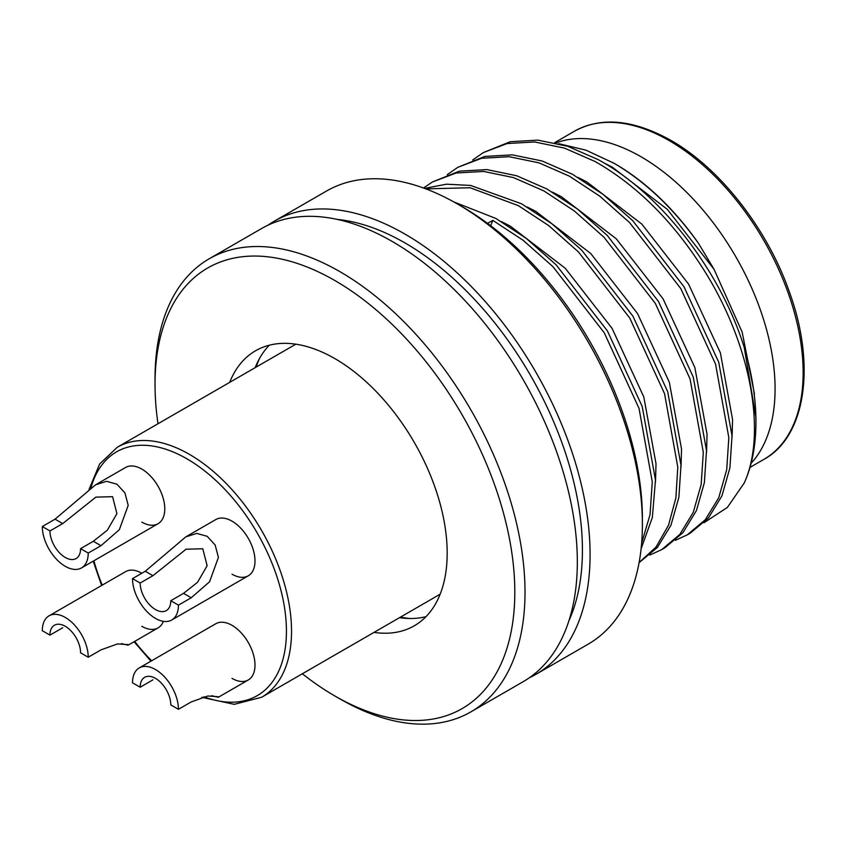 <?xml version="1.0" encoding="UTF-8"?>
<svg xmlns="http://www.w3.org/2000/svg" width="846" height="846" viewBox="0 0 846 846"><rect width="100%" height="100%" fill="white"/><g stroke="black" fill="none" stroke-linecap="round" stroke-linejoin="round"><path stroke-width="1.27" d="M232.026 678.376A32.476 18.749 -120 0 0 248.269 679.983A32.476 18.749 -120 0 0 253.25 653.958A32.476 18.749 -120 0 0 232.026 625.342A32.476 18.749 -120 0 0 215.793 623.735L139.241 667.928A32.476 18.749 -120 0 0 132.515 682.796L140.172 687.216L152.925 679.846M141.811 573.26A32.476 18.749 -120 0 0 125.578 571.642L49.026 615.846A32.476 18.749 -120 0 0 42.3 630.714L49.956 635.135L62.71 627.764M141.811 522.119A32.476 18.749 -120 0 0 158.054 523.727A32.476 18.749 -120 0 0 163.035 497.702A32.476 18.749 -120 0 0 141.811 469.086A32.476 18.749 -120 0 0 125.578 467.478L95.619 484.769L106.543 481.332L116.949 484.208L124.933 492.911L128.201 505.316L119.339 529.712L100.991 545.691L88.227 553.051A32.476 18.749 -120 0 1 81.502 567.92A32.476 18.749 -120 0 1 56.481 559.227A32.476 18.749 -120 0 1 42.3 526.54L49.956 530.96A21.647 12.5 -120 0 0 59.41 552.745A21.647 12.5 -120 0 0 76.087 558.55A21.647 12.5 -120 0 0 80.571 548.642L93.335 541.271L107.326 530.22L116.917 513.638L112.581 496.687L95.862 497.131L62.71 523.589L49.956 530.96M232.026 574.201A32.476 18.749 -120 0 0 248.269 575.809A32.476 18.749 -120 0 0 253.25 549.784A32.476 18.749 -120 0 0 232.026 521.168A32.476 18.749 -120 0 0 215.793 519.56L185.834 536.85L196.758 533.414L207.164 536.29L215.148 544.993L218.416 557.408L209.554 581.794L191.207 597.773L178.443 605.144A32.476 18.749 -120 0 1 171.717 620.012A32.476 18.749 -120 0 1 146.686 611.309A32.476 18.749 -120 0 1 132.515 578.622L140.172 583.042A21.647 12.5 -120 0 0 149.626 604.837A21.647 12.5 -120 0 0 166.302 610.632A21.647 12.5 -120 0 0 170.786 600.723L183.55 593.353L197.541 582.312L207.133 565.72L202.797 548.768L186.078 549.213L152.925 575.682L140.172 583.042M641.12 156.817A189.451 109.377 60 0 1 759.845 308.409A189.451 109.377 60 0 1 751.089 463.322A189.451 109.377 60 0 0 759.845 308.409A189.451 109.377 60 0 0 641.12 156.817A189.451 109.377 60 0 0 555.854 142.963A189.451 109.377 60 0 1 641.12 156.817M409.665 618.489A162.39 93.758 60 0 1 400.507 617.083M440.216 594.061A144.338 83.342 60 0 1 437.71 595.616L261.647 697.263A144.338 83.342 60 0 0 283.77 581.593A144.338 83.342 60 0 0 189.472 454.397A144.338 83.342 60 0 0 117.298 447.248L293.372 345.602A144.338 83.342 60 0 1 295.963 344.206M141.811 626.294A32.476 18.749 -120 0 0 158.054 627.901A32.476 18.749 -120 0 0 163.384 621.345M256.169 367.079A162.39 93.758 60 0 1 259.532 358.45M462.508 206.91L457.4 203.96L462.498 206.9A254.403 146.887 60 0 1 462.508 206.91A254.403 146.887 60 0 1 642.389 518.482L642.389 524.383A261.626 151.053 -120 0 0 457.4 203.96L457.4 203.96A261.626 151.053 -120 0 0 326.588 191.006L274.273 221.197A261.626 151.053 60 0 1 405.086 234.162A261.626 151.053 60 0 1 575.999 464.697A261.626 151.053 60 0 1 535.899 674.347A261.626 151.053 60 0 1 529.363 677.762M535.899 674.347L588.203 644.144A261.626 151.053 -120 0 0 642.389 524.383M302.339 673.765A254.403 146.887 -120 0 0 334.91 696.004A254.403 146.887 -120 0 0 514.812 592.147A254.403 146.887 -120 0 0 334.921 280.565A254.403 146.887 -120 0 0 155.03 384.422A254.403 146.887 -120 0 0 158.001 423.751M340.018 698.955L334.91 696.004A254.403 146.887 -120 0 0 334.921 696.004L340.018 698.955A261.626 151.053 60 0 0 470.831 711.909L523.145 681.707A261.626 151.053 60 0 0 563.246 472.068A261.626 151.053 60 0 0 392.333 241.522A261.626 151.053 60 0 0 261.52 228.568L209.216 258.77A261.626 151.053 60 0 1 340.018 271.725A261.626 151.053 60 0 1 510.931 502.27A261.626 151.053 60 0 1 470.831 711.909M613.963 163.236L615.602 164.187A198.472 114.591 60 0 1 698.489 243.32C673.289 208.169 645.107 181.467 613.963 163.236L586.014 150.186L558.857 143.704M255.185 367.64A158.773 91.675 60 0 1 269.324 345.2M229.668 382.371A158.773 91.675 60 0 1 255.534 350.783A158.773 91.675 60 0 1 334.921 358.641A158.773 91.675 60 0 1 438.64 498.558A158.773 91.675 60 0 1 414.307 625.786A158.773 91.675 60 0 1 374.017 632.385M337.205 219.4A250.797 144.793 60 0 1 405.086 242.992A250.797 144.793 60 0 1 568.914 620.753M641.638 543.174L650.035 514.685L652.277 481.839L639.026 408.385L604.245 332.785L552.988 266.712L523.156 240.306L492.806 220.351L487.539 223.386M641.099 548.8L652.351 517.498L655.47 479.999L642.22 406.535L607.439 330.945L556.171 264.872L526.349 238.466L495.989 218.501L453.72 201.877M639.1 562.569L656.02 547.066L668.53 525.197L675.869 498.008L677.794 467.108L664.544 393.644L629.762 318.054L578.505 251.981L548.673 225.575L518.312 205.62L470.101 187.749L425.866 188.88M639.079 562.685L657.437 547.383L670.931 525.271L678.873 497.311L680.988 465.268L667.737 391.804L632.956 316.214L581.688 250.141L551.867 223.735L521.506 203.77L470.588 185.443L446.455 184.195L424.555 188.394M649.876 555.018L661.657 549.657L679.761 534.492L693.255 512.38L701.197 484.42L703.312 452.377L690.061 378.913L655.28 303.323L604.012 237.25L574.191 210.844L543.83 190.879L513.48 177.586L483.648 171.431L456.121 173.007L432.391 182.006L423.486 188.002M661.657 549.657L664.85 547.806L682.955 532.642L696.448 510.54L704.39 482.58L706.505 450.537L693.255 377.073L658.474 301.483L607.206 235.4L577.384 209.004L547.024 189.039L516.673 175.746L486.841 169.591L459.304 171.167L432.391 182.006M675.394 540.287L687.174 534.915L705.278 519.761L718.772 497.649L726.714 469.689L728.829 437.646L715.579 364.182L680.797 288.592L629.53 222.519L599.708 196.113L569.347 176.148L538.997 162.855L509.165 156.7L481.638 158.276L457.908 167.275L447.28 174.646M687.174 534.915L690.368 533.075L708.472 517.911L721.955 495.809L729.908 467.849L732.023 435.806L718.772 362.342L683.991 286.752L632.723 220.669L602.891 194.273L572.541 174.308L542.191 161.015L512.359 154.86L484.821 156.436L457.908 167.275M703.967 522.743L727.38 507.42L744.279 482.929C766.804 433.469 750.994 346.68 706.315 273.861C675.076 223.312 637.926 185.834 594.865 161.417L564.515 148.124L534.683 141.969L507.156 143.545L483.415 152.534L472.798 159.915M744.279 482.929A216.513 125.007 -120 0 0 755.943 421.995A216.513 125.007 -120 0 0 744.279 347.6C720.358 270.477 660.028 192.888 598.059 159.577L567.698 146.273L537.876 140.129L510.339 141.705L483.426 152.534M698.489 243.32L714.087 269.366L742.175 332.171L754.484 394.183M268.055 225.152A261.626 151.053 60 0 1 274.273 221.197M155.03 384.422L155.03 378.532A261.626 151.053 60 0 1 209.216 258.77M426.035 616.639A158.773 91.675 60 0 1 399.534 617.654M744.279 347.6L755.943 417.638L755.943 421.995M714.087 269.366L667.304 209.332L612.409 167.244L603.632 162.749M732.054 437.71L732.562 419.542L720.358 352.793L688.57 284.097L641.797 224.063L586.891 181.975L578.125 177.48M706.537 452.441L707.045 434.273L694.852 367.524L663.063 298.828L616.279 238.805L561.374 196.706L552.607 192.211M681.019 467.172L681.527 449.004L669.334 382.255L637.546 313.57L590.762 253.536L535.856 211.437L527.09 206.942M655.502 481.903L656.01 463.735L643.817 396.986L612.028 328.301L565.244 268.267L510.339 226.168L501.572 221.684M490.701 225.755L492.806 220.351M132.515 578.622L145.269 571.262L185.834 536.85M170.786 600.723L178.443 605.144M42.3 526.54L55.053 519.169L95.619 484.769M80.571 548.642L88.227 553.051M139.241 667.928A32.476 18.749 -120 0 1 164.272 676.631A32.476 18.749 -120 0 1 178.443 709.308L170.786 704.898A21.647 12.5 -120 0 0 161.343 683.103A21.647 12.5 -120 0 0 144.655 677.308A21.647 12.5 -120 0 0 140.172 687.216M178.443 709.308L191.207 701.947L207.756 696.015L218.035 696.692L218.31 697.273L211.616 695.708M49.026 615.846A32.476 18.749 -120 0 1 74.057 624.538A32.476 18.749 -120 0 1 88.227 657.226L80.571 652.805A21.647 12.5 -120 0 0 71.127 631.021A21.647 12.5 -120 0 0 54.44 625.215A21.647 12.5 -120 0 0 49.956 635.135M88.227 657.226L100.991 649.865L117.541 643.922L127.831 644.61L128.095 645.191L121.401 643.626M203.875 696.755A140.732 81.258 -120 0 0 286.075 621.144A140.732 81.258 -120 0 0 186.924 458.818A140.732 81.258 -120 0 0 90.956 487.909M574.455 131.225C601.326 116.473 633.506 119.54 670.984 140.436C719.967 168.121 767.544 229.076 789.455 292.187C816.485 366.212 805.17 437.107 763.906 459.367A189.451 109.377 -120 0 0 792.945 307.553A189.451 109.377 -120 0 0 669.186 140.616A189.451 109.377 -120 0 0 574.455 131.225L554.616 142.688M93.885 560.782A140.732 81.258 -120 0 0 102.218 585.136M134.694 641.384A140.732 81.258 -120 0 0 151.614 660.779M183.55 593.353L191.207 597.773M145.269 571.262L152.925 575.682M93.335 541.271L100.991 545.691M55.053 519.169L62.71 523.589M201.792 697.316L234.236 704.337L261.647 697.263M749.979 467.415L763.906 459.367M150.937 661.17L134.091 641.733M101.615 585.485L93.208 561.173M89.031 489.443L99.659 463.968L117.298 447.248M248.269 575.809L171.717 620.012M158.054 523.727L81.502 567.92M248.269 679.983L218.31 697.273M158.054 627.901L128.095 645.191"/></g></svg>
